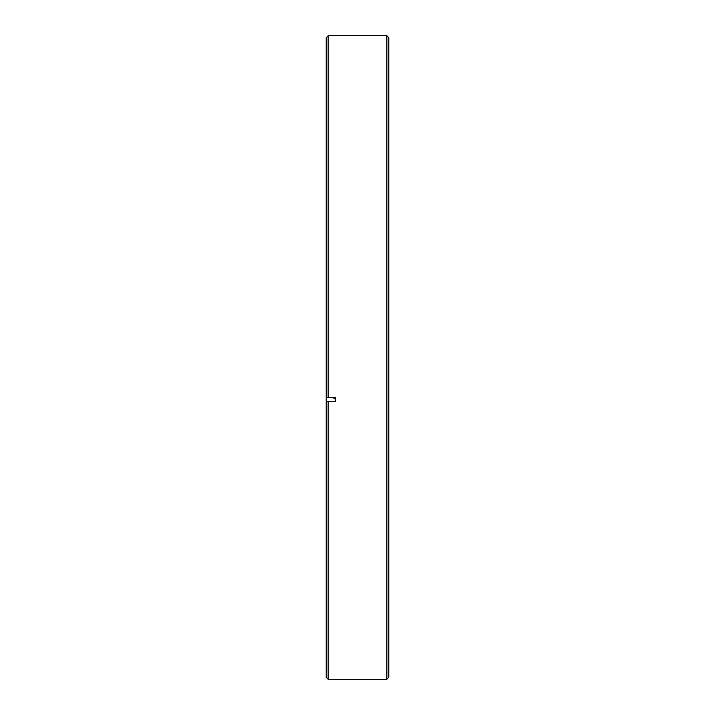 <?xml version="1.0" encoding="UTF-8"?>
<svg xmlns="http://www.w3.org/2000/svg" width="715" height="715" viewBox="0 0 715 715"><rect width="100%" height="100%" fill="white"/><g stroke="black" fill="none" stroke-linecap="round" stroke-linejoin="round"><path stroke-width="1.07" d="M386.869 35.75L388.808 37.689L388.808 677.311L386.869 679.25L386.869 35.75L328.131 35.75L328.131 397.513L326.192 397.263L326.192 37.689L328.131 35.75M328.131 401.481L328.131 679.25L326.192 677.311L326.192 401.231L335.237 401.481L335.237 397.513L328.131 397.513M386.869 679.25L328.131 679.25M326.192 401.231L326.192 397.263M332.663 397.513A80.679 10.528 180 0 1 335.237 399.256"/></g></svg>

